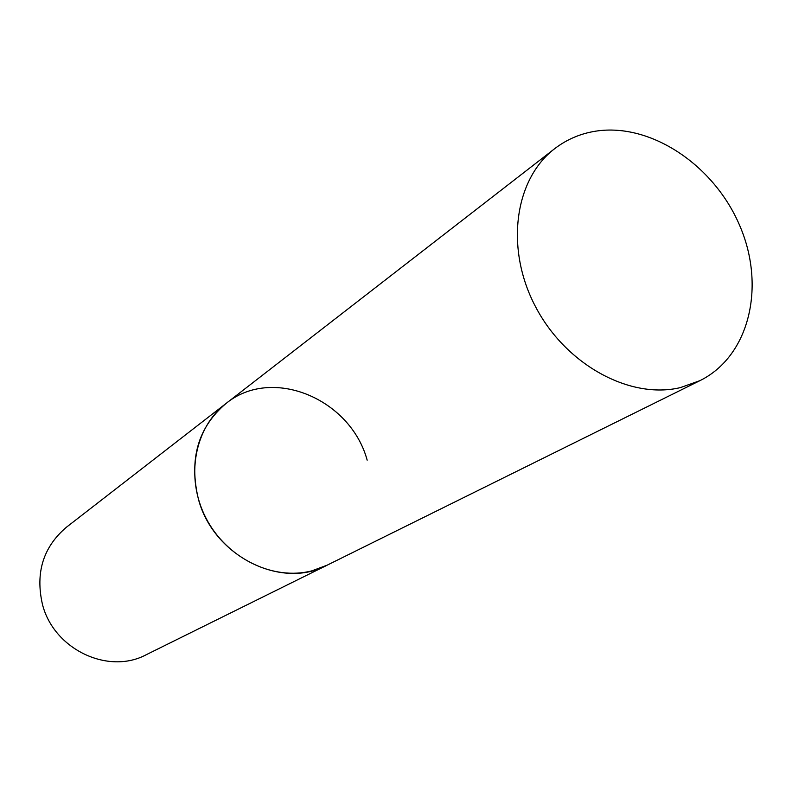 <?xml version="1.0" encoding="UTF-8"?>
<svg xmlns="http://www.w3.org/2000/svg" width="792" height="792" viewBox="0 0 792 792"><rect width="100%" height="100%" fill="white"/><g stroke="black" fill="none" stroke-linecap="round" stroke-linejoin="round"><path stroke-width="1.19" d="M554.697 148.668C514.384 179.329 504.87 248.559 535.461 306.563C565.686 364.746 630.026 399.752 680.457 387.585L699.979 380.625C749.39 356.212 765.904 286.694 739.956 226.146C714.493 165.429 650.945 122.582 595.812 131.145C580.506 133.541 566.805 139.382 554.697 148.668L225.888 403.593C194.406 427.66 185.081 477.645 205.861 517.849C226.364 558.182 273.171 581.061 311.979 570.804L327.116 565.191C281.407 590 213.454 556.192 198.445 499.257C188.823 459.34 197.97 427.452 225.888 403.593C271.814 365.696 350.519 398.663 367.171 460.172M699.979 380.625L146.292 654.697C108.256 675.18 53.658 649.321 42.431 604.276C35.244 572.656 43.253 546.965 66.439 527.215L225.888 403.593"/></g></svg>
